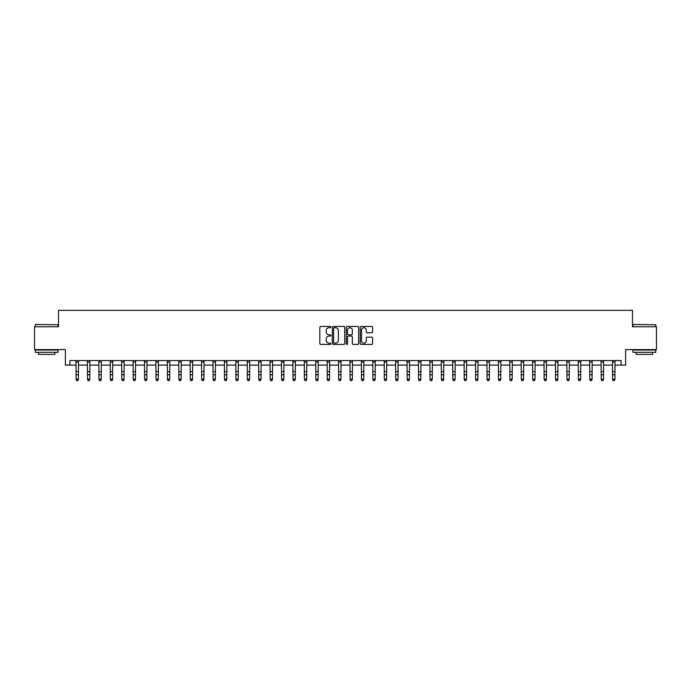 <?xml version="1.0" encoding="UTF-8"?>
<svg xmlns="http://www.w3.org/2000/svg" width="691" height="691" viewBox="0 0 691 691"><rect width="100%" height="100%" fill="white"/><g stroke="black" fill="none" stroke-linecap="round" stroke-linejoin="round"><path stroke-width="1.04" d="M330.885 327.102A0.631 0.631 0 0 0 330.263 326.472L320.736 326.472A0.898 0.898 0 0 0 319.838 327.37L319.838 343.505A0.898 0.898 0 0 0 320.736 344.403L330.263 344.403A0.631 0.631 0 0 0 330.885 343.772A0.631 0.631 0 0 0 330.263 343.151L329.028 343.151A2.868 2.868 0 0 1 326.161 340.283L326.161 338.935A2.868 2.868 0 0 1 329.028 336.068L330.263 336.068A0.631 0.631 0 0 0 330.885 335.437A0.631 0.631 0 0 0 330.263 334.815L329.028 334.815A2.868 2.868 0 0 1 326.161 331.948L326.161 330.6A2.868 2.868 0 0 1 329.028 327.733L330.263 327.733A0.631 0.631 0 0 0 330.885 327.102M371.698 332.794A0.898 0.898 0 0 0 372.596 331.896L372.596 327.37A0.898 0.898 0 0 0 371.698 326.472L361.117 326.472A0.898 0.898 0 0 0 360.227 327.37L360.227 343.505A0.898 0.898 0 0 0 361.117 344.403L371.698 344.403A0.898 0.898 0 0 0 372.596 343.505L372.596 338.037A0.898 0.898 0 0 0 371.698 337.139L367.171 337.139A0.898 0.898 0 0 0 366.273 338.037L366.273 340.749A2.401 2.401 0 0 1 363.872 343.151A2.401 2.401 0 0 1 361.479 340.749L361.479 330.125A2.401 2.401 0 0 1 363.872 327.733A2.401 2.401 0 0 1 366.273 330.125L366.273 331.896A0.898 0.898 0 0 0 367.171 332.794L371.698 332.794M69.938 365.116L69.938 360.555L621.062 360.555L621.062 365.116L625.631 365.116L625.631 349.594L656.45 349.594L656.45 326.765L632.481 326.765L632.481 310.328L58.519 310.328L58.519 326.765L34.55 326.765L34.55 349.594L65.369 349.594L65.369 365.116L76.105 365.116M344.714 327.37A0.898 0.898 0 0 0 343.816 326.472L333.243 326.472A0.898 0.898 0 0 0 332.345 327.37L332.345 343.505A0.898 0.898 0 0 0 333.243 344.403L343.816 344.403A0.898 0.898 0 0 0 344.714 343.505L344.714 327.37M347.184 326.472L357.757 326.472A0.898 0.898 0 0 1 358.655 327.37L358.655 343.505A0.898 0.898 0 0 1 357.757 344.403L353.231 344.403A0.898 0.898 0 0 1 352.332 343.505L352.332 336.966A0.898 0.898 0 0 0 351.443 336.068L348.437 336.068A0.898 0.898 0 0 0 347.538 336.966L347.538 343.772A0.631 0.631 0 0 1 346.908 344.403A0.631 0.631 0 0 1 346.286 343.772L346.286 327.37A0.898 0.898 0 0 1 347.184 326.472M78.385 365.116L87.515 365.116M89.795 365.116L98.934 365.116M101.214 365.116L110.344 365.116M112.633 365.116L121.763 365.116M124.043 365.116L133.182 365.116M135.462 365.116L144.592 365.116M146.872 365.116L156.011 365.116M158.291 365.116L167.421 365.116M169.71 365.116L178.839 365.116M181.12 365.116L190.25 365.116M192.539 365.116L201.668 365.116M203.949 365.116L213.087 365.116M215.367 365.116L224.497 365.116M226.786 365.116L235.916 365.116M238.196 365.116L247.326 365.116M249.615 365.116L258.745 365.116M261.025 365.116L270.164 365.116M272.444 365.116L281.574 365.116M283.854 365.116L292.993 365.116M295.273 365.116L304.403 365.116M306.692 365.116L315.822 365.116M318.102 365.116L327.232 365.116M329.521 365.116L338.65 365.116M340.931 365.116L350.069 365.116M352.35 365.116L361.479 365.116M363.768 365.116L372.898 365.116M375.178 365.116L384.308 365.116M386.597 365.116L395.727 365.116M398.007 365.116L407.146 365.116M409.426 365.116L418.556 365.116M420.836 365.116L429.975 365.116M432.255 365.116L441.385 365.116M443.674 365.116L452.804 365.116M455.084 365.116L464.214 365.116M466.503 365.116L475.633 365.116M477.913 365.116L487.051 365.116M489.332 365.116L498.461 365.116M500.75 365.116L509.88 365.116M512.161 365.116L521.29 365.116M523.579 365.116L532.709 365.116M534.989 365.116L544.128 365.116M546.408 365.116L555.538 365.116M557.818 365.116L566.957 365.116M569.237 365.116L578.367 365.116M580.656 365.116L589.786 365.116M592.066 365.116L601.205 365.116M603.485 365.116L612.615 365.116M614.895 365.116L621.062 365.116M334.228 327.733A0.631 0.631 0 0 0 333.598 328.355L333.598 342.52A0.631 0.631 0 0 0 334.228 343.151L335.524 343.151A2.868 2.868 0 0 0 338.4 340.283L338.4 330.6A2.868 2.868 0 0 0 335.524 327.733L334.228 327.733M352.332 330.177A2.401 2.401 0 0 0 349.94 327.776A2.401 2.401 0 0 0 347.538 330.177L347.538 333.917A0.898 0.898 0 0 0 348.437 334.815L351.443 334.815A0.898 0.898 0 0 0 352.332 333.917L352.332 330.177M78.489 360.555L78.385 379.67L77.703 380.672L76.787 380.473L77.703 380.672M75.993 360.555L76.105 379.16L78.385 379.16L77.703 380.473M76.787 380.672L76.105 379.67L76.787 380.473M89.908 360.555L89.795 379.67L89.113 380.672L88.198 380.473L89.113 380.672M87.412 360.555L87.515 379.16L89.795 379.16L89.113 380.473M88.198 380.672L87.515 379.67L88.198 380.473M101.327 360.555L101.214 379.67L100.532 380.672L99.616 380.473L100.532 380.672M98.822 360.555L98.934 379.16L101.214 379.16L100.532 380.473M99.616 380.672L98.934 379.67L99.616 380.473M112.737 360.555L112.633 379.67L111.942 380.672L111.035 380.473L111.942 380.672M110.24 360.555L110.344 379.16L112.633 379.16L111.942 380.473M111.035 380.672L110.344 379.67L111.035 380.473M124.155 360.555L124.043 379.67L123.361 380.672L122.445 380.473L123.361 380.672M121.651 360.555L121.763 379.16L124.043 379.16L123.361 380.473M122.445 380.672L121.763 379.67L122.445 380.473M35.509 324.485L58.061 324.753L35.509 324.485M46.651 352.332L35.232 352.332L35.232 350.052L58.061 350.052L58.061 352.332L46.651 352.332M54.865 352.332L54.865 354.431L38.428 354.431L38.428 352.332M633.206 324.485L655.768 324.753L633.206 324.485M644.349 352.332L632.939 352.332L632.939 350.052L655.768 350.052L655.768 352.332L644.349 352.332M652.572 352.332L652.572 354.431L636.135 354.431L636.135 352.332M135.566 360.555L135.462 379.67L134.78 380.672L133.864 380.473L134.78 380.672M133.069 360.555L133.182 379.16L135.462 379.16L134.78 380.473M133.864 380.672L133.182 379.67L133.864 380.473M146.984 360.555L146.872 379.67L146.19 380.672L145.274 380.473L146.19 380.672M144.488 360.555L144.592 379.16L146.872 379.16L146.19 380.473M145.274 380.672L144.592 379.67L145.274 380.473M158.403 360.555L158.291 379.67L157.608 380.672L156.693 380.473L157.608 380.672M155.898 360.555L156.011 379.16L158.291 379.16L157.608 380.473M156.693 380.672L156.011 379.67L156.693 380.473M169.813 360.555L169.71 379.67L169.019 380.672L168.112 380.473L169.019 380.672M167.317 360.555L167.421 379.16L169.71 379.16L169.019 380.473M168.112 380.672L167.421 379.67L168.112 380.473M181.232 360.555L181.12 379.67L180.437 380.672L179.522 380.473L180.437 380.672M178.727 360.555L178.839 379.16L181.12 379.16L180.437 380.473M179.522 380.672L178.839 379.67L179.522 380.473M192.642 360.555L192.539 379.67L191.848 380.672L190.941 380.473L191.848 380.672M190.146 360.555L190.25 379.16L192.539 379.16L191.848 380.473M190.941 380.672L190.25 379.67L190.941 380.473M204.061 360.555L203.949 379.67L203.266 380.672L202.351 380.473L203.266 380.672M201.556 360.555L201.668 379.16L203.949 379.16L203.266 380.473M202.351 380.672L201.668 379.67L202.351 380.473M215.471 360.555L215.367 379.67L214.685 380.672L213.769 380.473L214.685 380.672M212.975 360.555L213.087 379.16L215.367 379.16L214.685 380.473M213.769 380.672L213.087 379.67L213.769 380.473M226.89 360.555L226.786 379.67L226.095 380.672L225.18 380.473L226.095 380.672M224.394 360.555L224.497 379.16L226.786 379.16L226.095 380.473M225.18 380.672L224.497 379.67L225.18 380.473M238.309 360.555L238.196 379.67L237.514 380.672L236.598 380.473L237.514 380.672M235.804 360.555L235.916 379.16L238.196 379.16L237.514 380.473M236.598 380.672L235.916 379.67L236.598 380.473M249.719 360.555L249.615 379.67L248.924 380.672L248.017 380.473L248.924 380.672M247.223 360.555L247.326 379.16L249.615 379.16L248.924 380.473M248.017 380.672L247.326 379.67L248.017 380.473M261.138 360.555L261.025 379.67L260.343 380.672L259.427 380.473L260.343 380.672M258.633 360.555L258.745 379.16L261.025 379.16L260.343 380.473M259.427 380.672L258.745 379.67L259.427 380.473M272.548 360.555L272.444 379.67L271.762 380.672L270.846 380.473L271.762 380.672M270.051 360.555L270.164 379.16L272.444 379.16L271.762 380.473M270.846 380.672L270.164 379.67L270.846 380.473M283.966 360.555L283.854 379.67L283.172 380.672L282.256 380.473L283.172 380.672M281.47 360.555L281.574 379.16L283.854 379.16L283.172 380.473M282.256 380.672L281.574 379.67L282.256 380.473M295.385 360.555L295.273 379.67L294.591 380.672L293.675 380.473L294.591 380.672M292.88 360.555L292.993 379.16L295.273 379.16L294.591 380.473M293.675 380.672L292.993 379.67L293.675 380.473M306.795 360.555L306.692 379.67L306.001 380.672L305.094 380.473L306.001 380.672M304.299 360.555L304.403 379.16L306.692 379.16L306.001 380.473M305.094 380.672L304.403 379.67L305.094 380.473M318.214 360.555L318.102 379.67L317.419 380.672L316.504 380.473L317.419 380.672M315.709 360.555L315.822 379.16L318.102 379.16L317.419 380.473M316.504 380.672L315.822 379.67L316.504 380.473M329.624 360.555L329.521 379.67L328.83 380.672L327.923 380.473L328.83 380.672M327.128 360.555L327.232 379.16L329.521 379.16L328.83 380.473M327.923 380.672L327.232 379.67L327.923 380.473M341.043 360.555L340.931 379.67L340.248 380.672L339.333 380.473L340.248 380.672M338.538 360.555L338.65 379.16L340.931 379.16L340.248 380.473M339.333 380.672L338.65 379.67L339.333 380.473M352.462 360.555L352.35 379.67L351.667 380.672L350.752 380.473L351.667 380.672M349.957 360.555L350.069 379.16L352.35 379.16L351.667 380.473M350.752 380.672L350.069 379.67L350.752 380.473M363.872 360.555L363.768 379.67L363.077 380.672L362.17 380.473L363.077 380.672M361.376 360.555L361.479 379.16L363.768 379.16L363.077 380.473M362.17 380.672L361.479 379.67L362.17 380.473M375.291 360.555L375.178 379.67L374.496 380.672L373.581 380.473L374.496 380.672M372.786 360.555L372.898 379.16L375.178 379.16L374.496 380.473M373.581 380.672L372.898 379.67L373.581 380.473M386.701 360.555L386.597 379.67L385.906 380.672L384.999 380.473L385.906 380.672M384.205 360.555L384.308 379.16L386.597 379.16L385.906 380.473M384.999 380.672L384.308 379.67L384.999 380.473M398.12 360.555L398.007 379.67L397.325 380.672L396.409 380.473L397.325 380.672M395.615 360.555L395.727 379.16L398.007 379.16L397.325 380.473M396.409 380.672L395.727 379.67L396.409 380.473M409.53 360.555L409.426 379.67L408.744 380.672L407.828 380.473L408.744 380.672M407.034 360.555L407.146 379.16L409.426 379.16L408.744 380.473M407.828 380.672L407.146 379.67L407.828 380.473M420.949 360.555L420.836 379.67L420.154 380.672L419.238 380.473L420.154 380.672M418.452 360.555L418.556 379.16L420.836 379.16L420.154 380.473M419.238 380.672L418.556 379.67L419.238 380.473M432.367 360.555L432.255 379.67L431.573 380.672L430.657 380.473L431.573 380.672M429.862 360.555L429.975 379.16L432.255 379.16L431.573 380.473M430.657 380.672L429.975 379.67L430.657 380.473M443.777 360.555L443.674 379.67L442.983 380.672L442.076 380.473L442.983 380.672M441.281 360.555L441.385 379.16L443.674 379.16L442.983 380.473M442.076 380.672L441.385 379.67L442.076 380.473M455.196 360.555L455.084 379.67L454.402 380.672L453.486 380.473L454.402 380.672M452.691 360.555L452.804 379.16L455.084 379.16L454.402 380.473M453.486 380.672L452.804 379.67L453.486 380.473M466.606 360.555L466.503 379.67L465.82 380.672L464.905 380.473L465.82 380.672M464.11 360.555L464.214 379.16L466.503 379.16L465.82 380.473M464.905 380.672L464.214 379.67L464.905 380.473M478.025 360.555L477.913 379.67L477.231 380.672L476.315 380.473L477.231 380.672M475.529 360.555L475.633 379.16L477.913 379.16L477.231 380.473M476.315 380.672L475.633 379.67L476.315 380.473M489.444 360.555L489.332 379.67L488.649 380.672L487.734 380.473L488.649 380.672M486.939 360.555L487.051 379.16L489.332 379.16L488.649 380.473M487.734 380.672L487.051 379.67L487.734 380.473M500.854 360.555L500.75 379.67L500.059 380.672L499.152 380.473L500.059 380.672M498.358 360.555L498.461 379.16L500.75 379.16L500.059 380.473M499.152 380.672L498.461 379.67L499.152 380.473M512.273 360.555L512.161 379.67L511.478 380.672L510.563 380.473L511.478 380.672M509.768 360.555L509.88 379.16L512.161 379.16L511.478 380.473M510.563 380.672L509.88 379.67L510.563 380.473M523.683 360.555L523.579 379.67L522.888 380.672L521.981 380.473L522.888 380.672M521.187 360.555L521.29 379.16L523.579 379.16L522.888 380.473M521.981 380.672L521.29 379.67L521.981 380.473M535.102 360.555L534.989 379.67L534.307 380.672L533.392 380.473L534.307 380.672M532.597 360.555L532.709 379.16L534.989 379.16L534.307 380.473M533.392 380.672L532.709 379.67L533.392 380.473M546.512 360.555L546.408 379.67L545.726 380.672L544.81 380.473L545.726 380.672M544.016 360.555L544.128 379.16L546.408 379.16L545.726 380.473M544.81 380.672L544.128 379.67L544.81 380.473M557.931 360.555L557.818 379.67L557.136 380.672L556.22 380.473L557.136 380.672M555.434 360.555L555.538 379.16L557.818 379.16L557.136 380.473M556.22 380.672L555.538 379.67L556.22 380.473M569.349 360.555L569.237 379.67L568.555 380.672L567.639 380.473L568.555 380.672M566.845 360.555L566.957 379.16L569.237 379.16L568.555 380.473M567.639 380.672L566.957 379.67L567.639 380.473M580.76 360.555L580.656 379.67L579.965 380.672L579.058 380.473L579.965 380.672M578.263 360.555L578.367 379.16L580.656 379.16L579.965 380.473M579.058 380.672L578.367 379.67L579.058 380.473M592.178 360.555L592.066 379.67L591.384 380.672L590.468 380.473L591.384 380.672M589.673 360.555L589.786 379.16L592.066 379.16L591.384 380.473M590.468 380.672L589.786 379.67L590.468 380.473M603.588 360.555L603.485 379.67L602.802 380.672L601.887 380.473L602.802 380.672M601.092 360.555L601.205 379.16L603.485 379.16L602.802 380.473M601.887 380.672L601.205 379.67L601.887 380.473M615.007 360.555L614.895 379.67L614.213 380.672L613.297 380.473L614.213 380.672M612.511 360.555L612.615 379.16L614.895 379.16L614.213 380.473M613.297 380.672L612.615 379.67L613.297 380.473M78.385 371.672L76.105 371.672M78.385 374.807L76.105 374.807M78.385 362.032L76.105 362.032M89.795 371.672L87.515 371.672M89.795 374.807L87.515 374.807M89.795 362.032L87.515 362.032M101.214 371.672L98.934 371.672M101.214 374.807L98.934 374.807M101.214 362.032L98.934 362.032M112.633 371.672L110.344 371.672M112.633 374.807L110.344 374.807M112.633 362.032L110.344 362.032M124.043 371.672L121.763 371.672M124.043 374.807L121.763 374.807M124.043 362.032L121.763 362.032M135.462 371.672L133.182 371.672M135.462 374.807L133.182 374.807M135.462 362.032L133.182 362.032M146.872 371.672L144.592 371.672M146.872 374.807L144.592 374.807M146.872 362.032L144.592 362.032M158.291 371.672L156.011 371.672M158.291 374.807L156.011 374.807M158.291 362.032L156.011 362.032M169.71 371.672L167.421 371.672M169.71 374.807L167.421 374.807M169.71 362.032L167.421 362.032M181.12 371.672L178.839 371.672M181.12 374.807L178.839 374.807M181.12 362.032L178.839 362.032M192.539 371.672L190.25 371.672M192.539 374.807L190.25 374.807M192.539 362.032L190.25 362.032M203.949 371.672L201.668 371.672M203.949 374.807L201.668 374.807M203.949 362.032L201.668 362.032M215.367 371.672L213.087 371.672M215.367 374.807L213.087 374.807M215.367 362.032L213.087 362.032M226.786 371.672L224.497 371.672M226.786 374.807L224.497 374.807M226.786 362.032L224.497 362.032M238.196 371.672L235.916 371.672M238.196 374.807L235.916 374.807M238.196 362.032L235.916 362.032M249.615 371.672L247.326 371.672M249.615 374.807L247.326 374.807M249.615 362.032L247.326 362.032M261.025 371.672L258.745 371.672M261.025 374.807L258.745 374.807M261.025 362.032L258.745 362.032M272.444 371.672L270.164 371.672M272.444 374.807L270.164 374.807M272.444 362.032L270.164 362.032M283.854 371.672L281.574 371.672M283.854 374.807L281.574 374.807M283.854 362.032L281.574 362.032M295.273 371.672L292.993 371.672M295.273 374.807L292.993 374.807M295.273 362.032L292.993 362.032M306.692 371.672L304.403 371.672M306.692 374.807L304.403 374.807M306.692 362.032L304.403 362.032M318.102 371.672L315.822 371.672M318.102 374.807L315.822 374.807M318.102 362.032L315.822 362.032M329.521 371.672L327.232 371.672M329.521 374.807L327.232 374.807M329.521 362.032L327.232 362.032M340.931 371.672L338.65 371.672M340.931 374.807L338.65 374.807M340.931 362.032L338.65 362.032M352.35 371.672L350.069 371.672M352.35 374.807L350.069 374.807M352.35 362.032L350.069 362.032M363.768 371.672L361.479 371.672M363.768 374.807L361.479 374.807M363.768 362.032L361.479 362.032M375.178 371.672L372.898 371.672M375.178 374.807L372.898 374.807M375.178 362.032L372.898 362.032M386.597 371.672L384.308 371.672M386.597 374.807L384.308 374.807M386.597 362.032L384.308 362.032M398.007 371.672L395.727 371.672M398.007 374.807L395.727 374.807M398.007 362.032L395.727 362.032M409.426 371.672L407.146 371.672M409.426 374.807L407.146 374.807M409.426 362.032L407.146 362.032M420.836 371.672L418.556 371.672M420.836 374.807L418.556 374.807M420.836 362.032L418.556 362.032M432.255 371.672L429.975 371.672M432.255 374.807L429.975 374.807M432.255 362.032L429.975 362.032M443.674 371.672L441.385 371.672M443.674 374.807L441.385 374.807M443.674 362.032L441.385 362.032M455.084 371.672L452.804 371.672M455.084 374.807L452.804 374.807M455.084 362.032L452.804 362.032M466.503 371.672L464.214 371.672M466.503 374.807L464.214 374.807M466.503 362.032L464.214 362.032M477.913 371.672L475.633 371.672M477.913 374.807L475.633 374.807M477.913 362.032L475.633 362.032M489.332 371.672L487.051 371.672M489.332 374.807L487.051 374.807M489.332 362.032L487.051 362.032M500.75 371.672L498.461 371.672M500.75 374.807L498.461 374.807M500.75 362.032L498.461 362.032M512.161 371.672L509.88 371.672M512.161 374.807L509.88 374.807M512.161 362.032L509.88 362.032M523.579 371.672L521.29 371.672M523.579 374.807L521.29 374.807M523.579 362.032L521.29 362.032M534.989 371.672L532.709 371.672M534.989 374.807L532.709 374.807M534.989 362.032L532.709 362.032M546.408 371.672L544.128 371.672M546.408 374.807L544.128 374.807M546.408 362.032L544.128 362.032M557.818 371.672L555.538 371.672M557.818 374.807L555.538 374.807M557.818 362.032L555.538 362.032M569.237 371.672L566.957 371.672M569.237 374.807L566.957 374.807M569.237 362.032L566.957 362.032M580.656 371.672L578.367 371.672M580.656 374.807L578.367 374.807M580.656 362.032L578.367 362.032M592.066 371.672L589.786 371.672M592.066 374.807L589.786 374.807M592.066 362.032L589.786 362.032M603.485 371.672L601.205 371.672M603.485 374.807L601.205 374.807M603.485 362.032L601.205 362.032M614.895 371.672L612.615 371.672M614.895 374.807L612.615 374.807M614.895 362.032L612.615 362.032M35.232 326.765L35.232 324.753M40.441 350.052L40.441 349.594M52.862 350.052L52.862 349.594M58.061 326.765L58.061 324.753M632.939 326.765L632.939 324.753M638.139 350.052L638.139 349.594M650.559 350.052L650.559 349.594M655.768 326.765L655.768 324.753"/></g></svg>
